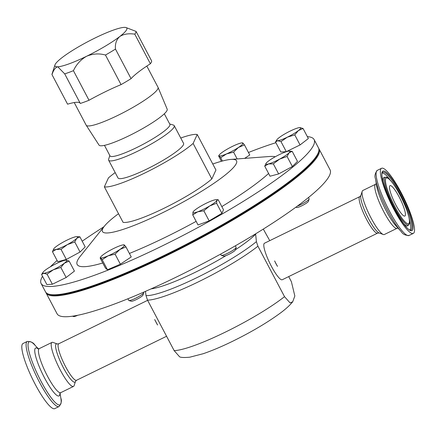 <?xml version="1.0" encoding="UTF-8"?>
<svg xmlns="http://www.w3.org/2000/svg" width="436" height="436" viewBox="0 0 436 436"><rect width="100%" height="100%" fill="white"/><g stroke="black" fill="none" stroke-linecap="round" stroke-linejoin="round"><path stroke-width="0.65" d="M391.79 196.113A16.922 3.275 64 0 0 404.875 216.049A16.922 3.275 64 0 0 403.104 205.579A16.922 3.275 64 0 0 390.018 185.643A16.922 3.275 64 0 0 391.79 196.113M146.818 66.076L158.017 87.309A40.608 6.229 152.2 0 1 158.05 87.385L167.184 109.18A38.526 5.908 152.2 0 1 129.1 135.721A38.526 5.908 152.2 0 1 99.037 145.106L86.214 125.263A40.608 6.229 152.2 0 1 86.17 125.187L74.24 102.558M158.05 87.385A40.608 6.229 152.2 0 1 117.905 115.36A40.608 6.229 152.2 0 1 86.214 125.263M115.469 49.077A47.377 7.27 152.2 0 1 105.463 55.034C99.168 53.252 92.895 53.655 86.655 56.233A40.608 6.229 -27.8 0 0 119.769 36.526C116.396 39.654 114.962 43.84 115.469 49.077L131.062 78.66A54.146 8.306 152.2 0 1 138.484 72.022A54.146 8.306 152.2 0 1 150.376 63.749A47.377 7.27 152.2 0 0 151.657 60.986L136.065 31.403A47.377 7.27 152.2 0 1 134.779 34.166C128.707 33.24 123.704 34.024 119.769 36.526A40.608 6.229 -27.8 0 0 125.939 27.523A40.608 6.229 -27.8 0 0 124.02 27.381A40.608 6.229 -27.8 0 0 95.152 37.943A40.608 6.229 -27.8 0 0 95.092 37.976A40.608 6.229 -27.8 0 0 62.032 57.65A40.608 6.229 -27.8 0 0 54.963 64.942A40.608 6.229 -27.8 0 0 57.786 66.795A40.608 6.229 -27.8 0 0 86.655 56.233C80.785 59.558 76.376 64.375 73.428 70.681A47.377 7.27 152.2 0 1 64.702 73.869L57.786 66.795C55.47 67.34 53.535 69.94 51.977 74.605A47.377 7.27 152.2 0 1 52.097 73.831L54.963 64.942M164.323 113.791L169.882 124.325A33.839 5.194 152.2 0 1 136.457 147.7A33.839 5.194 152.2 0 1 110.008 155.886L104.455 145.352M169.691 123.966L173.403 125.067A37.06 5.684 152.2 0 1 174.215 125.639A37.06 5.684 152.2 0 1 137.607 151.243A37.06 5.684 152.2 0 1 108.646 160.208A37.06 5.684 152.2 0 1 108.629 159.216L109.823 155.532M174.215 125.639L183.572 143.384A37.06 5.684 152.2 0 1 146.965 168.988A37.06 5.684 152.2 0 1 118.003 177.953L108.646 160.208M180.749 138.027A54.146 8.306 152.2 0 1 197.225 134.511L193.121 143.444A54.146 8.306 152.2 0 1 145.204 172.825A54.146 8.306 152.2 0 1 104.351 186.826L108.455 177.893A54.146 8.306 152.2 0 1 115.18 172.596M318.732 148.458A154.311 23.675 152.2 0 1 319.081 149.003A154.311 23.675 152.2 0 1 166.666 255.605A154.311 23.675 152.2 0 1 46.08 292.938A154.311 23.675 152.2 0 1 45.829 292.343M46.08 292.938L57.062 313.762A154.311 23.675 -27.8 0 0 177.648 276.429A154.311 23.675 -27.8 0 0 330.063 169.827L319.081 149.003M47.976 293.875A153.772 23.593 -27.8 0 0 166.476 255.011A153.772 23.593 -27.8 0 0 318.781 151.096M157.565 324.994L154.687 319.544L157.565 324.994A20.307 3.929 -116 0 1 156.104 322.324A20.307 3.929 -116 0 1 154.687 319.544M377.614 233.135L282.272 279.732A20.307 3.929 -116 0 1 271.263 266.042A20.307 3.929 -116 0 1 264.445 243.244L359.782 196.652A20.307 3.929 64 0 0 361.913 209.22A20.307 3.929 64 0 0 377.614 233.135L379.146 232.982L383.288 234.497A24.498 4.742 64 0 0 384.339 234.519L397.092 228.29L398.45 228.132M275.977 263.742L277.498 266.385A20.307 3.929 64 0 1 274.625 260.93L275.977 263.742M255.311 234.023A5.957 5.346 -136.3 0 0 255.66 234.17L256.384 241.648L257.921 246.204A70.932 10.884 152.2 0 1 198.849 281.618A70.932 10.884 152.2 0 1 147.531 300.148L145.995 295.597L145.455 291.379M292.709 301.783C289.7 305.456 285.618 309.184 280.479 312.966C267.644 322.427 251.752 331.834 232.786 341.192C221.744 346.582 211.869 350.762 203.165 353.727L189.796 357.193C184.439 357.689 181.049 357.569 179.627 356.844L174.133 350.599A70.932 10.884 -27.8 0 0 225.45 332.068A70.932 10.884 -27.8 0 0 284.523 296.649L290.071 302.911L292.709 301.783L294.84 295.984L291.39 281.694L288.697 276.588M409.557 210.975A36.221 7.014 64 0 0 381.544 168.301A36.221 7.014 64 0 0 385.337 190.717A36.221 7.014 64 0 0 413.35 233.391A36.221 7.014 64 0 0 409.557 210.975M397.092 228.29A24.498 4.742 64 0 1 378.143 199.426A24.498 4.742 64 0 1 375.576 184.265L362.828 190.494A24.498 4.742 64 0 0 362.196 191.339A24.498 4.742 64 0 0 365.395 205.656A24.498 4.742 64 0 0 383.288 234.497M35.147 384.203A36.221 7.014 -116 0 1 22.977 343.53L27.25 341.443A36.221 7.014 -116 0 0 39.42 382.116A36.221 7.014 -116 0 0 59.062 406.532L54.783 408.619A36.221 7.014 -116 0 1 35.147 384.203M60.217 369.913A24.498 4.742 -116 0 1 51.988 342.402A24.498 4.742 -116 0 1 53.039 342.423L57.181 343.939A21.255 4.115 -116 0 0 63.411 367.788A21.255 4.115 -116 0 0 75.483 381.38L74.131 385.582A24.498 4.742 -116 0 1 73.499 386.427A24.498 4.742 -116 0 1 60.217 369.913M295.81 207.242L296.725 207.514A6.671 1.025 -27.8 0 0 297.837 207.389A6.671 1.025 -27.8 0 0 304.214 204.517A6.671 1.025 -27.8 0 0 308.383 201.367L309.14 199.012A8.458 1.297 -27.8 0 0 309.14 198.789L308.475 197.53M127.906 298.785L128.762 300.415A8.458 1.297 -27.8 0 0 128.947 300.546L131.318 301.249A6.671 1.025 -27.8 0 0 140.741 297.063A6.671 1.025 -27.8 0 0 142.975 295.101L143.733 292.752A8.458 1.297 -27.8 0 0 143.733 292.523L143.564 292.202M128.947 300.546A8.458 1.297 -27.8 0 0 140.904 295.237A8.458 1.297 -27.8 0 0 143.733 292.752M220.583 254.123L221.177 255.256A8.458 1.297 -27.8 0 0 221.363 255.387L223.733 256.085A6.671 1.025 -27.8 0 0 229.843 253.845A6.671 1.025 -27.8 0 0 235.369 249.997A6.671 1.025 -27.8 0 0 235.391 249.942A6.671 1.025 -27.8 0 0 235.402 249.883M221.363 255.387A8.458 1.297 -27.8 0 0 229.113 252.537A8.458 1.297 -27.8 0 0 236.121 247.664A8.458 1.297 -27.8 0 0 236.149 247.588A8.458 1.297 -27.8 0 0 236.149 247.365L235.336 245.833M42.51 276.293A154.311 23.675 -27.8 0 0 41.115 283.52L45.48 291.804A154.311 23.675 -27.8 0 0 166.072 254.471A154.311 23.675 -27.8 0 0 318.482 147.864L314.116 139.585A154.311 23.675 -27.8 0 0 307.358 136.653M41.115 283.52A154.311 23.675 -27.8 0 0 161.702 246.187A154.311 23.675 -27.8 0 0 314.116 139.585M275.895 142.708A154.311 23.675 -27.8 0 0 248.455 152.491M118.521 213.7A75.804 11.63 -27.8 0 0 104.471 226.082A75.804 11.63 -27.8 0 0 161.691 213.182A75.804 11.63 -27.8 0 0 223.723 176.199A75.804 11.63 -27.8 0 0 230.927 159.413A75.804 11.63 -27.8 0 0 212.773 164.007M129.405 253.447A113.54 17.418 -27.8 0 0 165.909 237.037A113.54 17.418 -27.8 0 0 196.14 221.368M221.82 206.582A113.54 17.418 -27.8 0 0 268.587 173.463M275.241 156.758A113.54 17.418 -27.8 0 0 269.612 156.491L230.927 159.413M69.122 261.039L65.82 260.145A13.538 2.076 152.2 0 1 66.059 260.139A13.538 2.076 152.2 0 1 64.424 263.18L69.122 261.039L74.431 271.105L66.147 277.509L60.838 267.442L64.424 263.18A13.538 2.076 -27.8 0 1 53.394 269.753L60.838 267.442M47.061 274.173L53.394 269.753A13.538 2.076 152.2 0 1 43.758 273.285L47.061 274.173L52.369 284.239L46.875 284.566L41.567 274.506L43.758 273.285A13.538 2.076 152.2 0 1 42.995 272.298A13.538 2.076 152.2 0 1 45.153 270.244A13.538 2.076 152.2 0 1 56.184 263.676A13.538 2.076 152.2 0 1 65.82 260.145M66.147 277.509L52.369 284.239M42.995 272.298L41.567 274.506M292.185 151.325L297.488 161.391L292.365 166.519L278.642 173.931L270.042 176.215L264.734 166.149L268.478 163.952A13.538 2.076 152.2 0 1 266.107 163.266A13.538 2.076 152.2 0 1 266.739 162.524A13.538 2.076 152.2 0 1 276.162 156.257A13.538 2.076 -27.8 0 1 287.324 151.406A13.538 2.076 152.2 0 1 289.172 151.107A13.538 2.076 152.2 0 1 289.063 152.834A13.538 2.076 152.2 0 1 279.64 159.107A13.538 2.076 152.2 0 1 268.478 163.952L273.334 163.865L279.64 159.107L287.062 156.459L289.063 152.834L292.185 151.325L289.172 151.107M221.412 161.287L218.676 156.093L219.123 155.865L220.681 157.739L226.573 153.886L233.576 152.148L238.459 147.466A13.538 2.076 152.2 0 1 226.573 153.886A13.538 2.076 152.2 0 1 219.123 155.865A13.538 2.076 -27.8 0 1 219.215 155.031A13.538 2.076 -27.8 0 1 223.559 151.417A13.538 2.076 152.2 0 1 235.445 144.997A13.538 2.076 152.2 0 1 242.28 142.872A13.538 2.076 152.2 0 1 242.896 143.024A13.538 2.076 152.2 0 1 238.459 147.466L244.454 144.905L249.763 154.971L244.645 158.377M303.047 128.473L308.356 138.539L300.066 144.943L286.294 151.674L280.8 152L275.492 141.94L277.683 140.719A13.538 2.076 152.2 0 1 276.92 139.733A13.538 2.076 152.2 0 1 279.078 137.678A13.538 2.076 -27.8 0 1 290.109 131.111A13.538 2.076 152.2 0 1 299.745 127.579A13.538 2.076 152.2 0 1 299.984 127.574A13.538 2.076 152.2 0 1 298.349 130.615A13.538 2.076 152.2 0 1 287.319 137.187A13.538 2.076 152.2 0 1 277.683 140.719L280.986 141.607L287.319 137.187L294.763 134.877L298.349 130.615L303.047 128.473L299.745 127.579M104.471 226.082L80.208 256.352A113.54 17.418 -27.8 0 0 102.749 262.984M103.937 226.753A154.311 23.675 -27.8 0 0 82.197 241.222M57.105 260.515A154.311 23.675 -27.8 0 0 50.314 266.832M218.202 199.726L223.51 209.792L221.897 213.302L209.16 220.883L198.037 224.96L192.728 214.899L197.737 211.803A13.538 2.076 152.2 0 1 192.979 212.087A13.538 2.076 152.2 0 1 193.115 211.841A13.538 2.076 152.2 0 1 200.151 206.539A13.538 2.076 152.2 0 1 212.081 200.707A13.538 2.076 -27.8 0 1 216.18 199.683L218.202 199.726L216.839 200.424A13.538 2.076 152.2 0 1 209.667 205.972A13.538 2.076 152.2 0 1 197.737 211.803L203.852 210.817L209.667 205.972L216.594 203.236L216.839 200.424A13.538 2.076 -27.8 0 0 216.18 199.683M125.939 246.88L124.38 244.999A13.538 2.076 -27.8 0 1 119.944 249.441A13.538 2.076 152.2 0 1 108.057 255.861L115.06 254.123L119.944 249.441L125.939 246.88L131.247 256.946L120.369 264.183L107.474 269.78L105.468 268.135L100.16 258.068L100.607 257.834A13.538 2.076 152.2 0 1 100.7 257.006A13.538 2.076 152.2 0 1 105.043 253.392A13.538 2.076 152.2 0 1 116.93 246.972A13.538 2.076 152.2 0 1 123.764 244.841A13.538 2.076 152.2 0 1 124.38 244.999L123.933 245.234M79.881 236.824L85.189 246.89L80.066 252.024L66.343 259.436L57.737 261.714L52.434 251.648L56.179 249.452L61.035 249.37L67.34 244.607L74.758 241.958L76.763 238.334L79.881 236.824L76.872 236.606A13.538 2.076 152.2 0 1 76.763 238.334A13.538 2.076 152.2 0 1 67.34 244.607A13.538 2.076 -27.8 0 1 56.179 249.452A13.538 2.076 152.2 0 1 53.808 248.765A13.538 2.076 152.2 0 1 54.435 248.03A13.538 2.076 152.2 0 1 63.863 241.757A13.538 2.076 152.2 0 1 75.025 236.912A13.538 2.076 152.2 0 1 76.872 236.606M104.351 186.826L123.066 222.327A54.146 8.306 -27.8 0 0 163.92 208.326A54.146 8.306 -27.8 0 0 211.836 178.945L215.94 170.013L197.225 134.511M297.292 206.157A8.458 1.297 -27.8 0 0 304.835 202.429A8.458 1.297 -27.8 0 0 309.14 199.012M255.66 233.81L255.66 234.17A64.365 9.875 152.2 0 1 235.467 249.703M269.753 240.65L263.295 229.085M147.531 300.148L174.133 350.599M284.523 296.649L257.921 246.204M193.115 211.841L192.728 214.899M209.16 220.883L203.852 210.817M221.897 213.302L216.594 203.236M276.92 139.733L275.492 141.94M286.294 151.674L280.986 141.607M300.066 144.943L294.763 134.877M218.676 156.093L219.123 155.865M244.454 144.905L242.896 143.024L242.449 143.259M237.157 158.938L233.576 152.148M222.409 161.015L220.681 157.739M108.057 255.861A13.538 2.076 152.2 0 1 100.607 257.834L102.171 259.714L108.057 255.861M100.16 258.068L100.607 257.834M107.474 269.78L102.171 259.714M120.369 264.183L115.06 254.123M266.058 163.347L264.734 166.149M278.642 173.931L273.334 163.865M292.365 166.519L287.062 156.459M80.066 252.024L74.758 241.958M66.343 259.436L61.035 249.37M53.753 248.847L52.434 251.648M193.121 143.444L211.836 178.945M105.43 91.696A40.608 6.229 152.2 0 1 105.37 91.729A54.146 8.306 152.2 0 0 89.02 100.258A47.377 7.27 152.2 0 1 80.3 103.452L64.702 73.869M51.977 74.605L67.575 104.182A54.146 8.306 152.2 0 1 76.502 102.291A54.146 8.306 152.2 0 1 80.164 103.19M150.376 63.749L134.779 34.166M131.062 78.66A47.377 7.27 152.2 0 1 121.061 84.611L105.463 55.034M125.939 27.523L136.065 31.403M105.37 91.729A54.146 8.306 152.2 0 1 121.061 84.611M89.02 100.258L73.428 70.681M72.436 316.198L73.613 316.547A6.671 1.025 -27.8 0 0 77.75 315.266M145.995 295.597A69.182 10.617 -27.8 0 0 197.088 277.547A69.182 10.617 -27.8 0 0 256.384 241.648M375.483 178.765A35.082 6.791 64 0 0 380.007 193.829A35.082 6.791 64 0 0 401.371 231.739L396.346 226.3A26.64 5.156 64 0 1 380.121 197.513A26.64 5.156 64 0 1 376.688 186.079L375.483 178.765C374.399 176.16 374.993 173.365 377.265 170.389A36.221 7.014 64 0 0 381.064 192.805A36.221 7.014 64 0 0 409.077 235.478L413.35 233.391M359.782 196.652L360.845 195.541A21.255 4.115 64 0 0 363.619 207.961A21.255 4.115 64 0 0 379.146 232.982M409.845 229.985A31.637 6.126 64 0 0 409.366 219.286M403.256 223.287A26.95 5.216 64 0 0 407.992 225.581L407.889 225.685M410.461 230.137A32.144 6.224 64 0 0 407.611 210.119A32.144 6.224 64 0 0 382.334 172.58C381.059 174.04 382.421 180.4 386.421 191.655C392.994 210.043 408.172 231.881 410.461 230.137M385.68 177.272C389.359 176.002 400.21 192.974 406.009 208.032C409.611 217.967 410.543 223.494 408.821 224.611A26.438 5.118 -116 0 1 388.029 193.737A26.438 5.118 -116 0 1 385.68 177.272L384.41 177.327A26.95 5.216 64 0 0 383.309 182.471M386.367 191.578A33.141 6.415 -116 0 1 386.394 172.411A33.141 6.415 -116 0 1 408.527 210.114A33.141 6.415 -116 0 1 408.499 229.282A33.141 6.415 -116 0 1 386.367 191.578M405.954 207.961A25.441 4.927 64 0 0 388.961 179.016A25.441 4.927 64 0 0 388.939 193.731A25.441 4.927 64 0 0 405.932 222.676A25.441 4.927 64 0 0 405.954 207.961M60.032 393.223L60.844 398.155A35.082 6.791 -116 0 1 40.973 381.157A35.082 6.791 -116 0 1 28.356 348.506A35.082 6.791 -116 0 1 34.956 345.181C33.567 342.723 31 341.475 27.25 341.443M59.879 393.446A26.64 5.156 -116 0 1 44.554 377.941A26.64 5.156 -116 0 1 35.289 354.746A26.64 5.156 -116 0 1 38.079 348.838M73.499 386.427L60.751 392.656A24.498 4.742 -116 0 1 47.464 376.143A24.498 4.742 -116 0 1 39.235 348.631L37.878 348.789M166.574 336.27L76.545 380.268A20.307 3.929 -116 0 1 65.536 366.583A20.307 3.929 -116 0 1 58.713 343.786L57.181 343.939M390.22 180.112A31.637 6.126 64 0 0 382.078 173.163M226.153 255.529A64.365 9.875 152.2 0 1 151.063 288.888M377.265 170.389L381.544 168.301M360.845 195.541L362.196 191.339M38.346 348.849L34.956 345.181M60.751 392.656L59.792 393.632M51.988 342.402L39.235 348.631M76.545 380.268L75.483 381.38M147.63 300.333L58.713 343.786M235.391 249.942L236.149 247.588M60.844 398.155C61.928 400.76 61.334 403.556 59.062 406.532M408.821 224.611L407.992 225.581M375.576 184.265L376.535 183.289M401.371 231.739C402.76 234.203 405.327 235.445 409.077 235.478M219.215 155.031L218.725 155.772M242.28 142.872L242.607 142.877M123.764 244.841L124.091 244.847M100.7 257.006L100.215 257.741"/></g></svg>
